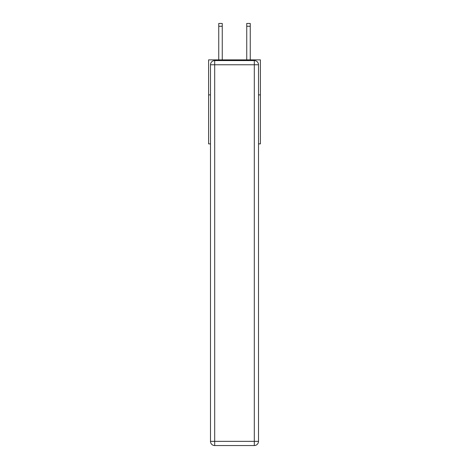 <?xml version="1.0" encoding="UTF-8"?>
<svg xmlns="http://www.w3.org/2000/svg" width="469" height="469" viewBox="0 0 469 469"><rect width="100%" height="100%" fill="white"/><g stroke="black" fill="none" stroke-linecap="round" stroke-linejoin="round"><path stroke-width="0.7" d="M210.493 94.873L208.599 94.873L208.599 59.874L260.401 59.874L260.401 143.872L258.507 143.872M208.599 94.873L208.599 143.872L210.493 143.872M260.401 94.873L258.507 94.873M246.747 59.874L246.747 23.45L250.247 23.45L250.247 59.874M246.747 23.45L250.247 23.45M214.691 60.577L254.309 60.577A4.198 4.198 0 0 1 258.507 64.775L258.507 441.352A4.198 4.198 0 0 1 254.309 445.55L214.691 445.55L214.691 441.352L254.309 441.352L254.309 64.775L214.691 64.775L214.691 441.352L210.493 441.352L210.493 64.775L214.691 64.775L214.691 60.577A4.198 4.198 0 0 0 210.493 64.775A4.198 4.198 0 0 1 214.691 60.577M210.493 441.352A4.198 4.198 0 0 0 214.691 445.55A4.198 4.198 0 0 1 210.493 441.352M222.253 59.874L222.253 26.252L218.753 26.252L218.753 23.45L222.253 23.45L222.253 26.252M218.753 59.874L218.753 26.252M254.309 445.55A4.198 4.198 0 0 0 258.507 441.352L254.309 441.352L254.309 445.55M258.507 64.775A4.198 4.198 0 0 0 254.309 60.577L254.309 64.775L258.507 64.775M246.747 26.252L250.247 26.252"/></g></svg>
